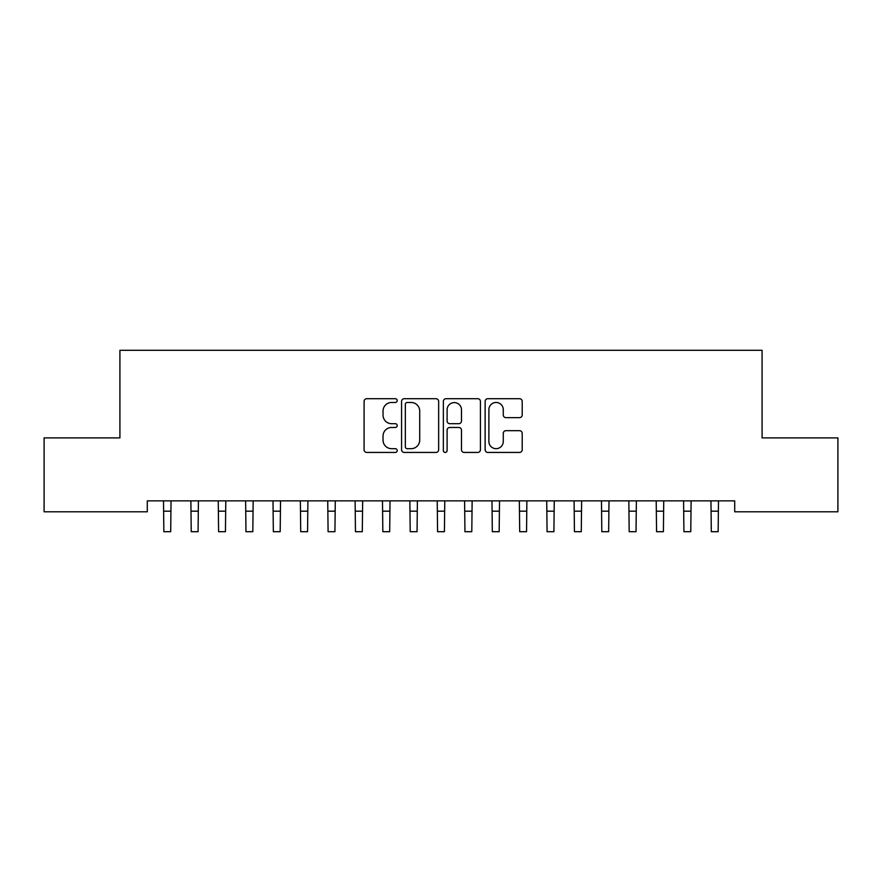 <?xml version="1.0" encoding="UTF-8"?>
<svg xmlns="http://www.w3.org/2000/svg" width="882" height="882" viewBox="0 0 882 882"><rect width="100%" height="100%" fill="white"/><g stroke="black" fill="none" stroke-linecap="round" stroke-linejoin="round"><path stroke-width="1.32" d="M397.209 400.593A1.885 1.885 0 0 0 395.323 398.708L366.78 398.708A2.69 2.69 0 0 0 364.09 401.398L364.09 449.754A2.69 2.69 0 0 0 366.78 452.444L395.323 452.444A1.885 1.885 0 0 0 397.209 450.559A1.885 1.885 0 0 0 395.323 448.684L391.63 448.684A8.6 8.6 0 0 1 383.031 440.085L383.031 436.05A8.6 8.6 0 0 1 391.63 427.461L395.323 427.461A1.885 1.885 0 0 0 397.209 425.576A1.885 1.885 0 0 0 395.323 423.691L391.63 423.691A8.6 8.6 0 0 1 383.031 415.102L383.031 411.067A8.6 8.6 0 0 1 391.63 402.468L395.323 402.468A1.885 1.885 0 0 0 397.209 400.593M519.52 417.649A2.69 2.69 0 0 0 522.21 414.959L522.21 401.398A2.69 2.69 0 0 0 519.52 398.708L487.812 398.708A2.69 2.69 0 0 0 485.133 401.398L485.133 449.754A2.69 2.69 0 0 0 487.812 452.444L519.52 452.444A2.69 2.69 0 0 0 522.21 449.754L522.21 433.371A2.69 2.69 0 0 0 519.52 430.681L505.948 430.681A2.69 2.69 0 0 0 503.269 433.371L503.269 441.496A7.188 7.188 0 0 1 496.081 448.684A7.188 7.188 0 0 1 488.893 441.496L488.893 409.656A7.188 7.188 0 0 1 496.081 402.468A7.188 7.188 0 0 1 503.269 409.656L503.269 414.959A2.69 2.69 0 0 0 505.948 417.649L519.52 417.649M734.706 500.855L147.294 500.855L147.294 511.803L44.1 511.803L44.1 437.891L119.919 437.891L119.919 350.297L762.081 350.297L762.081 437.891L837.9 437.891L837.9 511.803L734.706 511.803L734.706 500.855M438.652 401.398A2.69 2.69 0 0 0 435.962 398.708L404.254 398.708A2.69 2.69 0 0 0 401.575 401.398L401.575 449.754A2.69 2.69 0 0 0 404.254 452.444L435.962 452.444A2.69 2.69 0 0 0 438.652 449.754L438.652 401.398M446.038 398.708L477.746 398.708A2.69 2.69 0 0 1 480.425 401.398L480.425 449.754A2.69 2.69 0 0 1 477.746 452.444L464.175 452.444A2.69 2.69 0 0 1 461.484 449.754L461.484 430.14A2.69 2.69 0 0 0 458.805 427.461L449.798 427.461A2.69 2.69 0 0 0 447.108 430.14L447.108 450.559A1.885 1.885 0 0 1 445.234 452.444A1.885 1.885 0 0 1 443.348 450.559L443.348 401.398A2.69 2.69 0 0 1 446.038 398.708M407.208 402.468A1.885 1.885 0 0 0 405.334 404.353L405.334 446.799A1.885 1.885 0 0 0 407.208 448.684L411.111 448.684A8.6 8.6 0 0 0 419.711 440.085L419.711 411.067A8.6 8.6 0 0 0 411.111 402.468L407.208 402.468M461.484 409.788A7.188 7.188 0 0 0 454.296 402.6A7.188 7.188 0 0 0 447.108 409.788L447.108 421.012A2.69 2.69 0 0 0 449.798 423.691L458.805 423.691A2.69 2.69 0 0 0 461.484 421.012L461.484 409.788M163.512 500.855L163.854 531.703L170.7 531.703L171.042 500.855M190.876 500.855L191.229 531.703L198.075 531.703L198.417 500.855M218.251 500.855L218.604 531.703L225.439 531.703L225.792 500.855M245.626 500.855L245.968 531.703L252.814 531.703L253.167 500.855M273.001 500.855L273.343 531.703L280.189 531.703L280.531 500.855M300.365 500.855L300.718 531.703L307.564 531.703L307.906 500.855M327.74 500.855L328.093 531.703L334.928 531.703L335.281 500.855M355.115 500.855L355.457 531.703L362.304 531.703L362.656 500.855M382.49 500.855L382.832 531.703L389.679 531.703L390.02 500.855M409.854 500.855L410.207 531.703L417.054 531.703L417.395 500.855M437.229 500.855L437.582 531.703L444.418 531.703L444.771 500.855M464.605 500.855L464.946 531.703L471.793 531.703L472.146 500.855M491.98 500.855L492.321 531.703L499.168 531.703L499.51 500.855M519.344 500.855L519.696 531.703L526.543 531.703L526.885 500.855M546.719 500.855L547.072 531.703L553.907 531.703L554.26 500.855M574.094 500.855L574.436 531.703L581.282 531.703L581.635 500.855M601.469 500.855L601.811 531.703L608.657 531.703L608.999 500.855M628.833 500.855L629.186 531.703L636.032 531.703L636.374 500.855M656.208 500.855L656.561 531.703L663.396 531.703L663.749 500.855M683.583 500.855L683.925 531.703L690.771 531.703L691.124 500.855M710.958 500.855L711.3 531.703L718.146 531.703L718.488 500.855M163.854 511.174L170.7 511.174M163.854 531.703L170.7 531.703M191.229 511.174L198.075 511.174M191.229 531.703L198.075 531.703M218.604 511.174L225.439 511.174M218.604 531.703L225.439 531.703M245.968 511.174L252.814 511.174M245.968 531.703L252.814 531.703M273.343 511.174L280.189 511.174M273.343 531.703L280.189 531.703M300.718 511.174L307.564 511.174M300.718 531.703L307.564 531.703M328.093 511.174L334.928 511.174M328.093 531.703L334.928 531.703M355.457 511.174L362.304 511.174M355.457 531.703L362.304 531.703M382.832 511.174L389.679 511.174M382.832 531.703L389.679 531.703M410.207 511.174L417.054 511.174M410.207 531.703L417.054 531.703M437.582 511.174L444.418 511.174M437.582 531.703L444.418 531.703M464.946 511.174L471.793 511.174M464.946 531.703L471.793 531.703M492.321 511.174L499.168 511.174M492.321 531.703L499.168 531.703M519.696 511.174L526.543 511.174M519.696 531.703L526.543 531.703M547.072 511.174L553.907 511.174M547.072 531.703L553.907 531.703M574.436 511.174L581.282 511.174M574.436 531.703L581.282 531.703M601.811 511.174L608.657 511.174M601.811 531.703L608.657 531.703M629.186 511.174L636.032 511.174M629.186 531.703L636.032 531.703M656.561 511.174L663.396 511.174M656.561 531.703L663.396 531.703M683.925 511.174L690.771 511.174M683.925 531.703L690.771 531.703M711.3 511.174L718.146 511.174M711.3 531.703L718.146 531.703"/></g></svg>
